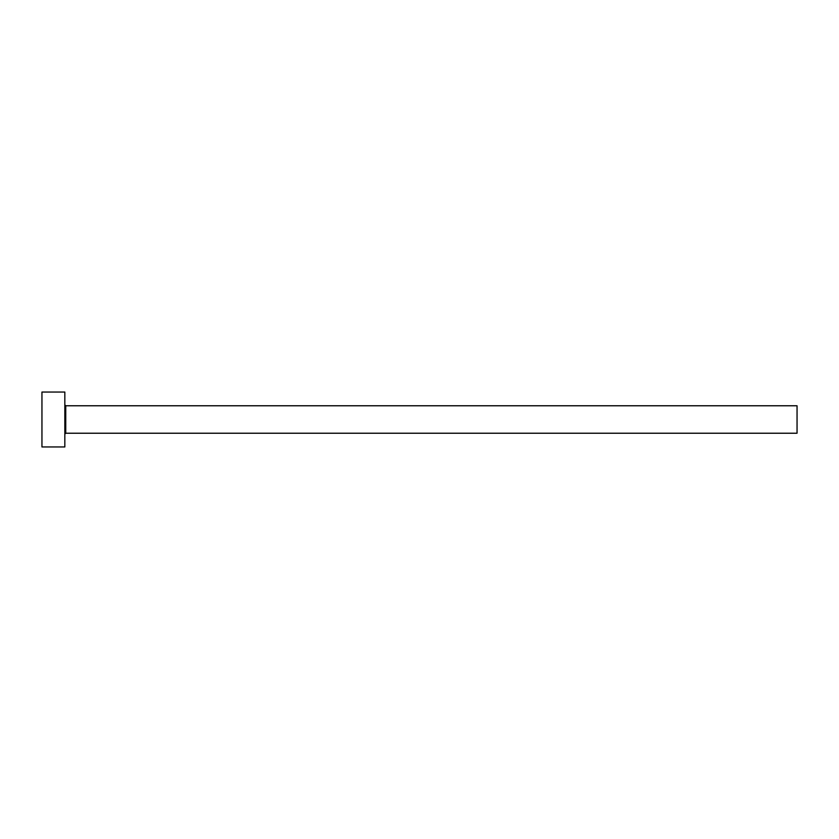 <?xml version="1.0" encoding="UTF-8"?>
<svg xmlns="http://www.w3.org/2000/svg" width="839" height="839" viewBox="0 0 839 839"><rect width="100%" height="100%" fill="white"/><g stroke="black" fill="none" stroke-linecap="round" stroke-linejoin="round"><path stroke-width="1.26" d="M65.746 433.228L65.746 405.772L797.05 405.772L797.05 433.228L65.746 433.228L64.834 434.141M64.834 419.5L64.834 446.956L41.95 446.956L41.95 392.044L64.834 392.044L64.834 419.5M65.746 405.772L64.834 404.859"/></g></svg>

